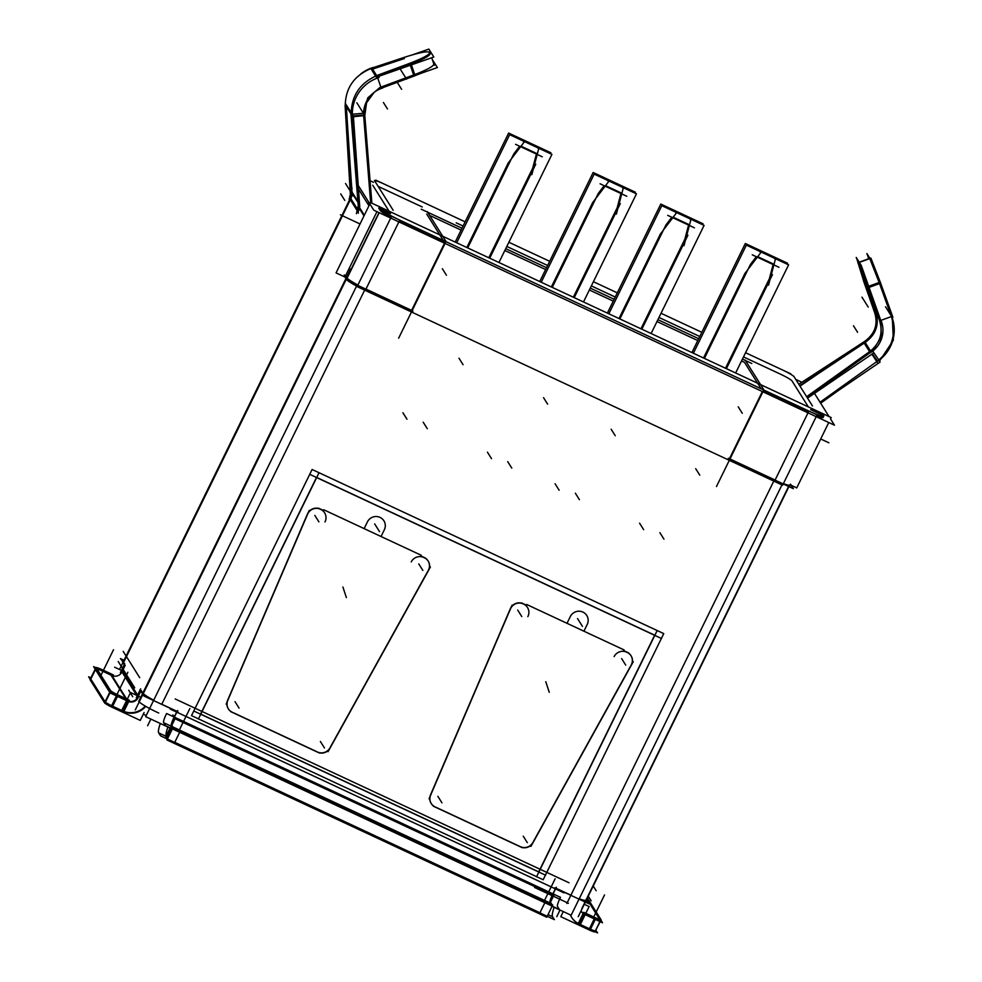 <?xml version="1.0" encoding="UTF-8"?>
<svg xmlns="http://www.w3.org/2000/svg" width="982" height="982" viewBox="0 0 982 982"><rect width="100%" height="100%" fill="white"/><g stroke="black" fill="none" stroke-linecap="round" stroke-linejoin="round"><path stroke-width="1.47" d="M142.832 693.108L141.162 690.444L142.832 693.108L346.18 278.016L142.832 693.108M364.322 215.23L359.719 207.902L364.322 215.23M124.542 664.004L123.597 662.506L350.316 199.727L123.597 662.506L124.542 664.004M122.455 670.927L125.217 665.28L122.455 670.927M138.339 696.213L140.843 691.119L138.339 696.213M143.274 693.623A18.94 2.05 26.1 0 0 153.695 700.203A18.94 2.05 26.1 0 1 143.274 693.623M773.791 481.082L570.91 895.191L555.886 888.182L570.91 895.191L773.791 481.082L566.835 903.514M176.993 711.336L161.785 704.241L364.653 290.12L161.785 704.241L176.993 711.336M174.195 717.056L176.944 711.459L174.195 717.056M552.891 893.816L555.64 888.207L552.891 893.816M316.732 477.461L654.675 635.182L316.732 477.461M654.613 635.305L538.725 871.869L200.782 714.135L538.725 871.869L200.782 714.135L538.725 871.869L654.613 635.305M200.598 714.049L316.486 477.485L200.598 714.049M585.788 899.843A18.94 2.05 26.1 0 1 579.22 898.751A18.94 2.05 26.1 0 0 585.886 900.285L788.62 486.458M571.696 917.433A18.94 18.548 147.8 0 0 579.282 924.013A18.94 18.548 147.8 0 1 570.284 914.843A18.94 18.548 147.8 0 0 571.536 917.188M581.319 911.382A7.574 7.414 147.8 0 0 584.253 913.874M580.387 924.528L589.421 928.751L594.257 918.894L589.421 928.751L580.387 924.528M600.383 920.637A7.574 0.822 26.1 0 0 600.346 920.465A7.574 0.822 26.1 0 1 595.448 919.091A7.574 0.822 26.1 0 0 600.383 920.637L595.411 930.776A7.574 0.822 -153.9 0 1 590.489 929.23A7.574 0.822 -153.9 0 0 595.374 930.605M585.432 914.414L594.392 918.6L585.432 914.414M586.868 899.021L599.72 919.483L586.868 899.021M831.472 364.371L864.197 343.086L799.864 385.951M820.031 402.227L876.484 361.818L820.031 402.227M807.241 397.698L870.187 352.636L807.241 397.698M877.442 361.13L872.433 353.815L877.442 361.13C891.975 349.31 896.627 334.445 891.398 316.56L880.952 320.365L891.398 316.56C896.627 334.445 891.975 349.31 877.442 361.13M880.731 320.451L881.406 336.924L872.556 350.856L881.406 336.924L880.731 320.451M876.018 312.939C879.356 324.956 875.748 334.788 865.179 342.448C875.748 334.788 879.356 324.956 876.018 312.939L877.798 315.787L876.018 312.939M891.03 315.529L879.541 283.577L869.058 287.407L879.541 283.577L891.03 315.529M880.375 319.457L868.874 287.468L880.375 319.457M869.782 258.61L879.136 282.472L869.782 258.61L859.36 262.415L869.782 258.61M875.674 311.981L865.363 282.57L875.674 311.981M858.906 262.304L868.481 286.363L858.906 262.304M173.679 718.1A7.574 1.289 -65 0 0 171.187 726.164A7.574 1.289 -65 0 1 173.679 718.1M552.387 894.86A7.574 1.289 -65 0 0 549.883 902.912L173.016 727.011L549.883 902.912A7.574 1.289 -65 0 1 552.387 894.86L175.041 718.738L552.387 894.86M167.873 727.024A18.94 3.241 -65 0 0 166.216 736.304A18.94 3.241 -65 0 1 167.873 727.024M171.224 726.226L172.157 727.711L171.224 726.226M166.302 736.451L167.198 737.863L171.74 728.583L167.198 737.863L166.302 736.451M544.924 902.605L179.743 732.167L544.924 902.605M539.953 912.757L174.771 742.306L179.681 732.29L174.771 742.306L539.953 912.757L544.863 902.728L539.953 912.757M358.381 210.627A11.367 11.121 147.8 0 0 359.228 208.307A11.367 11.121 147.8 0 1 358.381 210.627M351.642 196.486A11.367 11.121 147.8 0 0 351.973 192.914L358.123 202.697L351.973 192.914A11.367 11.121 147.8 0 1 350.844 198.634L357.534 209.276L350.844 198.634A11.367 11.121 147.8 0 0 351.642 196.486M359.486 206.502L359.473 204.857L359.486 206.502M367.931 204.121L369.846 203.949L367.931 204.121M370.644 202.623L363.622 115.643L370.644 202.623M353.225 115.95L363.573 115.041L353.225 115.95M359.387 203.79L352.305 116.036L359.387 203.79M348.622 145.25L346.327 106.522L351.016 113.986L346.327 106.522L351.9 191.871M121.964 671.921A7.574 7.414 -32.2 0 1 111.887 675.53A7.574 7.414 -32.2 0 0 121.964 671.921L136.694 695.379L121.964 671.921M137.848 697.208A7.574 7.414 -32.2 0 1 127.783 700.817A7.574 7.414 -32.2 0 0 137.848 697.208M145.25 706.083A18.94 18.548 -32.2 0 1 122.811 710.956A18.94 18.548 -32.2 0 0 145.25 706.083M105.086 701.774L90.823 679.078L95.463 669.601L90.823 679.078L105.086 701.774L109.726 692.298L105.086 701.774M121.805 710.489L112.66 706.23L117.496 696.373L112.66 706.23L121.805 710.489M111.617 705.727A7.574 0.822 -153.9 0 1 105.418 702.13A7.574 0.822 -153.9 0 0 111.617 705.727M110.389 691.979A7.574 0.822 26.1 0 0 116.588 695.575A7.574 0.822 26.1 0 1 110.389 691.979M110.058 691.623L95.794 668.938L110.058 691.623M101.747 670.792A7.574 0.822 26.1 0 0 96.923 668.865A7.574 0.822 26.1 0 1 101.747 670.792M110.966 675.1L102.803 671.295L110.966 675.1M126.85 700.387L117.631 696.078L126.85 700.387M379.776 87.582L367.784 97.856L363.475 113.261L367.784 97.856L379.776 87.582M372.559 69.096L404.4 58.539L372.559 69.096L376.646 75.589L372.559 69.096M430.276 53.556C429.993 55.679 423.61 59.178 411.139 64.039C423.929 59.043 430.3 55.508 430.214 53.445M377.272 76.596L410.034 64.444L377.272 76.596M433.86 64.1C433.578 66.224 427.207 69.722 414.723 74.583C427.28 69.685 433.651 66.187 433.848 64.076M380.856 87.14L413.631 74.988L380.856 87.14L377.714 77.909L380.856 87.14M233.311 712.699L316.585 751.561L233.311 712.699M228.29 708.746A9.464 9.268 -32.2 0 1 227.652 700.203A9.464 9.268 -32.2 0 0 232.157 712.159A9.464 9.268 -32.2 0 1 228.352 708.844M307.476 513.967L227.652 700.203L307.476 513.967A9.464 9.268 -32.2 0 1 320.279 509.02L320.279 509.02A9.464 9.268 -32.2 0 0 307.476 513.967M329.903 747.928A9.464 9.268 -32.2 0 1 317.53 752.003A9.464 9.268 -32.2 0 0 329.903 747.928M330.455 746.934L427.71 571.414L330.455 746.934M428.152 561.053A9.464 9.268 -32.2 0 1 428.299 570.358A9.464 9.268 -32.2 0 0 424.212 557.53L423.647 557.273L424.212 557.53A9.464 9.268 -32.2 0 1 428.091 560.943M431.221 803.534A9.464 9.268 -32.2 0 0 435.038 806.848A9.464 9.268 -32.2 0 1 430.521 794.892L510.358 608.656A9.464 9.268 -32.2 0 1 523.148 603.709L526.315 605.194L523.148 603.709A9.464 9.268 -32.2 0 0 510.358 608.656L430.521 794.892A9.464 9.268 -32.2 0 0 431.159 803.436M436.192 807.388L519.466 846.251L436.192 807.388M532.784 842.617A9.464 9.268 -32.2 0 1 520.411 846.693A9.464 9.268 -32.2 0 0 532.784 842.617M533.336 841.623L630.591 666.103L533.336 841.623M631.021 655.743A9.464 9.268 -32.2 0 1 631.181 665.047A9.464 9.268 -32.2 0 0 627.081 652.22L626.516 651.962L627.081 652.22A9.464 9.268 -32.2 0 1 630.96 655.632M372.743 185.242L389.081 211.228L372.743 185.242M792.106 381.065L808.358 406.916L792.106 381.065M789.405 486.471L790.068 485.12A18.94 2.05 -153.9 0 1 783.403 483.598A18.94 2.05 -153.9 0 0 789.97 484.678M729.97 458.975L775.093 480.038L808.014 412.845L775.093 480.038L729.97 458.975M744.528 362.383L761.099 388.749L744.528 362.383L741.52 360.983L744.528 362.383M762.363 391.536L729.454 458.729L762.363 391.536M821.664 414.797L822.609 416.294L821.664 414.797L810.653 409.654L821.664 414.797M792.032 380.942A11.367 1.228 26.1 0 0 780.665 374.265A11.367 1.228 26.1 0 1 792.032 380.942M743.509 356.92L779.843 373.872L743.509 356.92M456.2 222.828L463.074 226.032L456.2 222.828M506.822 246.445L547.612 265.484L506.822 246.445M591.348 285.897L615.235 297.055L591.348 285.897M658.983 317.468L699.773 336.507L658.983 317.468M382.501 188.421L422.248 206.969L382.501 188.421M381.667 188.041A11.367 1.228 26.1 0 0 378.242 186.519A11.367 1.228 26.1 0 1 381.667 188.041M390.554 213.573L380.869 209.056L390.554 213.573M378.721 208.049L380.144 210.32A18.94 2.05 26.1 0 0 391.008 217.427A18.94 2.05 26.1 0 1 380.144 210.32L378.721 208.049M444.736 242.763L399.085 221.453L444.736 242.763M443.263 240.406L426.691 214.039L443.263 240.406M429.625 215.414L461.086 230.095L429.625 215.414M504.834 250.508L545.624 269.547L504.834 250.508M589.36 289.972L613.247 301.118L589.36 289.972M656.983 321.531L697.772 340.57L656.983 321.531M808.223 412.415L763.1 391.352L808.223 412.415M823.1 417.055A18.94 2.05 26.1 0 1 816.533 415.975A18.94 2.05 26.1 0 0 823.198 417.497M376.953 211.658L345.59 275.672L347.014 277.943A18.94 2.05 -153.9 0 0 357.89 285.038A18.94 2.05 -153.9 0 1 347.014 277.943L345.59 275.672L376.953 211.658M365.967 289.076L411.605 310.386L444.527 243.192L411.605 310.386L365.967 289.076L398.876 221.883L365.967 289.076M744.933 273.45L703.517 357.988L744.933 273.45M756.324 256.707L750.432 264.453L756.324 256.707M757.699 256.67L773.276 263.937L757.699 256.67M769.36 278.728L773.116 264.551L769.36 278.728L725.502 368.25L769.36 278.728M660.407 233.998L618.991 318.536L660.407 233.998M671.786 217.255L665.894 225.001L671.786 217.255M673.173 217.218L688.738 224.485L673.173 217.218M684.822 239.277L688.578 225.099L684.822 239.277L640.964 328.786L684.822 239.277M592.772 202.439L551.368 286.965L592.772 202.439M604.163 185.696L598.271 193.442L604.163 185.696M605.55 185.647L621.115 192.926L605.55 185.647M617.199 207.705L620.955 193.528L617.199 207.705L573.341 297.227L617.199 207.705M508.246 162.975L466.831 247.513L508.246 162.975M519.638 146.244L513.746 153.978L519.638 146.244M521.012 146.195L536.589 153.462L521.012 146.195M532.661 168.253L536.418 154.076L532.661 168.253L488.815 257.775L532.661 168.253M788.877 486.679L578.214 916.685M583.995 904.14L589.139 906.546L585.346 914.279M563.3 911.578L560.808 916.685L579.822 925.56L580.202 924.786M585.174 914.623L580.35 924.467M585.665 914.782A7.574 7.414 -32.2 0 1 581.467 911.64M580.669 924.97A18.94 18.548 -32.2 0 1 571.843 917.691M595.988 930.396L597.559 932.9L578.545 924.025M600.653 919.164A7.574 0.822 -153.9 0 1 600.898 919.582L594.896 931.832A7.574 0.822 -153.9 0 1 587.85 929.291M593.84 917.053L593.852 917.041A7.574 0.822 -153.9 0 0 600.898 919.582M600.959 920.244L602.531 922.761L583.517 913.886M577.711 924.578L583.713 912.315L595.964 918.035L589.961 930.298L577.711 924.578M587.383 897.978L601.144 919.864L594.92 931.771M798.796 384.244L831.803 362.775L832.454 363.733M865.51 340.852L829.839 364.064L830.49 365.009M820.4 402.804L880.118 362.039L879.013 360.296M806.627 396.716L871.942 349.96L879.541 361.057L893.362 340.226L892.208 315.345M820.645 403.209L837.867 390.885M807.523 398.127L873.82 352.857L872.716 351.102M866.492 341.196L866.026 340.447L864.148 341.736M799.716 385.705L830.342 364.801M863.816 341.957L864.05 341.797C874.692 334.359 878.252 324.711 874.729 312.841L863.35 280.373M869.573 351.654L864.062 342.89M870.298 352.796A26.514 25.962 147.8 0 0 881.075 320.574M877.442 314.792L874.852 310.656M876.582 361.99A37.868 37.095 147.8 0 0 891.742 316.67L885.519 306.765M879.43 320.316L879.43 320.328C883.334 332.812 880.203 343.148 870.04 351.323M877.392 362.579L871.906 354.171M892.884 317.26L880.253 282.067L867.364 286.769L880.019 321.961M891.914 317.849L871.881 261.47L866.91 253.565L868.739 258.72M875.281 314.424L874.876 313.258M870.788 258.045L857.826 262.71L870.788 258.045L857.9 262.746L868.321 289.445M864.258 282.976L858.158 263.151M871.034 258.45L880.24 282.067M880.645 283.172L881.21 284.743M880.51 319.678L861.226 265.361L856.255 257.456L858.084 262.611M799.999 386.147L832.576 363.905M831.852 362.751L822.192 369.036M790.449 484.261L792.744 487.907M586.094 899.843L589.004 903.784L569.99 894.909M585.984 900.077L586.966 900.543L586.5 899.794M146.195 715.534L144.428 714.7M551.994 896.112L556.34 887.237M781.967 484.899L571.143 915.249L552.068 906.337M356.589 286.057L145.643 716.651L170.046 728.03M557.567 906.546A7.574 1.289 115 0 0 557.629 906.57L557.567 906.546A7.574 1.289 115 0 1 560.489 897.352L166.633 713.533A7.574 1.289 115 0 0 163.724 722.727A7.574 1.289 115 0 1 163.724 722.727L172.488 726.803L163.724 722.727M551.025 903.489L173.127 727.11L551.025 903.489M552.903 893.804L553.848 895.302L550.018 903.121M554.155 907.307A18.94 3.241 115 0 0 552.633 916.758L548.017 914.61M167.492 737.003L158.789 732.94A18.94 3.241 115 0 1 160.299 723.489M172.844 714.896L175.14 718.542L165.823 737.556M166.093 736.107L170.144 727.834M171.052 725.956L171.58 724.9L172.807 726.864L166.461 738.574M181.289 731.602L181.302 731.59A7.574 0.822 -153.9 0 1 172.636 726.496L172.611 726.545M167.21 739.434A7.574 0.822 -153.9 0 1 166.633 738.746M557.334 906.251L559.384 909.504L165.528 725.686L163.478 722.421M550.939 903.649L551.172 903.17A7.574 0.822 -153.9 0 1 551.418 903.587A7.574 0.822 -153.9 0 1 544.372 901.046L544.372 901.046M549.797 902.63L550.276 901.66L551.197 904.25M552.363 916.39L554.413 919.643L160.557 735.825L158.519 732.572M552.743 904.962L546.741 917.213L166.952 739.962L172.955 727.711L552.743 904.962M173.298 719.364L177.644 710.489M178.172 712.036L160.852 703.947M142.709 692.899L141.654 692.408L143.949 696.054L162.963 704.929M158.753 713.042A18.94 2.05 -153.9 0 1 138.671 701.234M376.437 217.66L135.27 709.949M368.937 205.729L358.504 189.121M349.776 199.432L123.106 662.126M122.897 662.555L119.497 669.478M136.277 697.772L140.622 688.898M142.991 693.329L139.984 689.757M346.437 277.022L345.394 276.531L347.677 280.177L356.527 284.314M346.695 277.427L345.639 276.936M363.991 215.893L361.388 211.756M358.54 207.214L361.646 212.161M356.81 211.191L359.179 206.355M358.111 207.03L356.392 213.695M351.679 191.527L358.037 201.641M350.132 199.432L357.129 210.565M359.522 203.998A11.367 11.121 -32.2 0 1 357.964 211.903M358.307 206.662L350.991 114.354L364.604 113.163L371.871 203.188M367.329 203.164L369.22 202.906M351.605 189.649L348.573 146.392M345.578 103.785L353.385 116.195L359.743 206.834M347.518 146.49L345.087 105.504M350.365 194.461L347.382 144.231M352.022 192.079L348.671 144.293M350.721 191.858L351.09 197.173M349.653 197.222L352.022 188.078M351.642 194.362L349.273 199.199L350.279 199.665L349.064 199.1L352.108 192.889M123.732 662.703L120.381 658.566L124.014 660.26M123.511 662.322L122.419 661.807L124.346 664.875M120.393 672.486L124.739 663.611M122.48 670.866L114.661 667.22M125.708 698.546L110.561 674.45M127.083 700.743A7.574 7.414 147.8 0 0 138.597 696.631M137.615 695.047L122.075 670.325M140.635 697.208L130.557 692.506L121.24 711.52L140.254 720.395L144.084 712.576M122.087 710.943A18.94 18.548 147.8 0 0 145.753 706.377M124.186 711.962L105.16 703.075L88.638 676.782L90.921 677.85M119.19 695.514L119.19 695.502A7.574 0.822 -153.9 0 1 110.524 690.407L110.5 690.456M113.188 707.752A7.574 0.822 -153.9 0 1 104.902 703.173M129.145 701.811L110.131 692.936L93.609 666.643L95.892 667.711M110.856 691.021L104.853 703.284L90.025 679.679L96.027 667.429L110.856 691.021M96.494 668.177L96.518 668.128A7.574 0.822 -153.9 0 1 96.273 667.711A7.574 0.822 -153.9 0 1 103.319 670.252M113.458 674.965L101.207 669.245M128.826 701.308L129.354 700.252L117.091 694.532L111.089 706.782L123.351 712.502L123.72 711.741M123.867 711.447L128.691 701.602M350.292 193.221L350.255 192.582M356.847 102.803L364.653 115.213L370.791 202.697M363.635 113.605A26.514 25.962 -32.2 0 1 382.735 87.975M373.013 67.733C354.244 74.853 344.989 88.098 345.222 107.468M360.86 73.859A37.868 37.095 -32.2 0 1 372.915 67.513L373.541 68.495M378.512 76.412L379.15 77.431A37.868 37.095 -32.2 0 0 352.354 114.563M371.319 69.28L375.554 76.031M413.078 54.624L428.852 49.1L433.823 57.005L376.29 77.185M371.061 68.359L406.744 56.551M432.35 59.669L437.407 67.549L379.874 87.729M382.587 87.742L415.104 75.688L410.758 62.946L375.799 75.909M408.095 63.928L408.095 63.928C423.168 58.245 430.362 54.329 429.674 52.169L429.92 52.574C428.14 50.782 419.498 52.414 404.032 57.459M421.131 73.269L412.428 76.657M434.24 65.193L431.699 57.754L434.265 65.303M377.714 75.209C359.338 82.954 350.5 96.887 351.212 116.993L364.801 115.508L366.568 102.754L374.117 92.394M357.878 206.699L358.344 213.266M572.101 895.891L554.769 887.802M198.401 718.984L318.99 472.833L198.401 718.984M309.907 474.416L661.561 638.546L309.907 474.416M657.118 630.653L536.528 876.803L657.118 630.653M545.611 875.22L193.957 711.091L545.611 875.22M230.586 711.569L319.371 753.01M233.372 712.785A9.464 9.268 -32.2 0 1 228.303 699.356M309.207 510.444L226.179 704.131M661.438 638.337L663.746 633.611L312.104 469.482L191.515 715.62L198.278 718.775M661.377 638.46L545.489 875.023M545.427 875.134L543.169 879.749L536.589 876.681M536.405 876.595L198.462 718.861M328.062 751.684L430.398 567.007M330.541 747.069A9.464 9.268 -32.2 0 1 316.646 751.66M423.254 557.31A9.464 9.268 -32.2 0 1 427.796 571.549M424.347 557.739L423.659 557.42M424.801 558.034A9.464 9.255 146.5 0 0 411.237 561.913M627.682 652.723A9.464 9.255 146.5 0 0 614.118 656.602M624.073 649.937L526.671 604.482M628.59 652.895L623.73 650.624L628.59 652.895M526.327 605.158L521.454 602.887L526.327 605.158M527.85 616.647A9.464 9.28 149 0 0 522.534 603.648M510.088 609.957A9.464 9.268 -32.2 0 1 524.302 604.47M512.076 605.133L429.06 798.82M436.253 807.474A9.464 9.268 -32.2 0 1 431.184 794.045M433.455 806.259L522.24 847.699M533.41 841.758A9.464 9.268 -32.2 0 1 519.515 846.349M530.943 846.374L633.267 661.696M626.123 651.999A9.464 9.268 -32.2 0 1 630.677 666.238M627.228 652.429L626.541 652.109M421.204 555.247L323.802 509.793M324.968 521.958A9.464 9.28 149 0 0 319.653 508.958M307.219 515.268A9.464 9.268 -32.2 0 1 321.421 509.781M425.722 558.206L420.861 555.935L425.722 558.206M323.459 510.468L318.573 508.197L323.459 510.468M374.437 180.479L393.168 210.283M793.726 376.167L812.458 405.971M790.535 484.175L793.358 488.668L728.3 458.299M745.08 359.952L763.849 389.817L716.479 486.52M370.054 180.7L373.541 182.333M795.739 379.396L801.864 382.256M349.138 170.942L349.85 172.083M358.246 185.438L373.798 210.185L834.467 425.194L830.527 418.921L831.189 417.571L370.521 202.562L831.189 417.571L830.527 418.921M814.471 393.377L829.053 416.577M808.051 410.672L808.051 410.672A18.94 2.05 -153.9 0 0 823.861 416.147A18.94 2.05 -153.9 0 0 823.64 415.546M822.229 413.275L823.861 415.865M336.065 272.898L370.521 202.562L336.065 272.898L344.928 277.022L336.065 272.898M791.271 485.353L796.733 487.907L828.759 422.53L796.733 487.907L791.271 485.353M344.24 274.935L347.91 280.766L412.956 311.122M379.285 206.539L380.906 209.129M344.829 276.863L346.462 279.453L379.162 212.689M380.734 208.822A18.94 2.05 26.1 0 0 400.582 220.484L400.582 220.484M346.29 279.183A18.94 2.05 26.1 0 0 347.898 280.754M347.923 280.766A18.94 2.05 26.1 0 0 357.227 286.4M357.117 286.609L391.572 216.285L817.073 414.883L782.617 485.206L817.073 414.883L391.572 216.285L357.117 286.609L782.617 485.206L357.117 286.609M427.231 211.609L446.012 241.474L398.643 338.176M421.241 209.215L461.994 228.241M505.742 248.655L546.532 267.693M590.268 288.107L614.155 299.252M657.903 319.666L698.693 338.704M742.429 359.13L751.795 363.5M384.551 184.235A11.367 1.228 26.1 0 0 374.743 180.786A11.367 1.228 26.1 0 0 374.94 181.228M375.75 180.123L465.137 221.834M508.872 242.259L549.662 261.298M593.41 281.711L617.285 292.857M661.033 313.27L701.823 332.309M745.571 352.722L790.694 373.786M781.893 369.686A11.367 1.228 -153.9 0 1 794.143 376.892M691.905 352.563L745.326 243.511L787.589 263.237L787.134 264.17M704.401 358.405L750.469 264.367M744.552 273.953L760.755 252.669L758.19 249.526M752.249 254.804L778.959 267.276M772.957 256.412L775.326 259.469L768.525 285.136M693.378 353.25L746.345 245.132L788.607 264.858L735.641 372.976M726.385 368.655L772.453 274.629M607.367 313.111L660.788 204.06L703.063 223.786L702.596 224.718M619.875 318.941L665.943 224.915M660.027 234.489L676.217 213.217L673.664 210.062M667.711 215.353L694.421 227.824M688.419 216.961L690.8 220.017L683.988 245.684M608.84 313.798L661.807 205.68L704.082 225.406L651.115 333.524M641.847 329.203L687.916 235.177M539.744 281.552L593.165 172.501L635.428 192.226L634.973 193.159M552.252 287.382L598.32 193.356M592.404 202.93L608.595 181.645L606.029 178.503M600.088 183.794L626.798 196.265M620.796 185.389L623.165 188.458L616.365 214.113M541.217 282.239L594.184 174.121L636.446 193.847L583.48 301.965M574.225 297.644L620.293 203.605M455.206 242.088L508.639 133.049L550.902 152.775L550.448 153.708M467.714 247.93L513.782 153.892M507.866 163.478L524.057 142.194L521.503 139.051M515.562 144.342L542.273 156.801M536.258 145.937L538.639 149.006L531.839 174.661M456.691 242.775L509.658 134.669L551.921 154.395L498.954 262.513M489.699 258.192L535.767 164.154M584.106 914.156L579.282 924.013M870.543 350.967L865.179 342.448L870.543 350.967M170.328 727.92L166.216 736.304M126.629 698.975L111.887 675.53L126.629 698.975M127.635 701.111L122.811 710.956M410.316 65.254L413.631 74.988L410.316 65.254M588.267 896.185L591.189 900.85M593.226 886.046L596.16 890.711M593.729 916.992L604.531 894.958M588.905 929.807L594.908 917.544M857.568 332.26L853.493 325.779L857.568 332.26M868.211 307.071L861.975 297.153M820.707 438.979L828.869 442.784M556.757 916.697L560.01 910.044L556.757 916.697M568.418 903.256L534.601 887.47L568.418 903.256M564.085 892.92L170.242 709.102M569.057 882.781L175.201 698.963M179.08 730.547L189.87 708.525M166.682 738.918L172.685 726.655M544.249 901.01L555.125 878.816M539.437 913.812L545.44 901.562M147.619 725.735L150.872 719.094L147.619 725.735M138.757 701.418L350.648 268.908M360.038 223.97L340.423 214.812M340.705 193.908L344.78 200.389L340.705 193.908M345.529 183.524L353.36 195.995M132.754 696.717L128.691 690.223L132.754 696.717M134.718 687.793L118.196 661.5M139.69 677.654L123.167 651.361M116.981 694.458L127.844 672.277M104.571 702.83L110.573 690.567M100.974 675.309L113.507 649.74M383.41 102.484L387.485 108.965L383.41 102.484M397.207 82.316L401.589 89.276M400.325 69.231L406.56 79.137M442.354 268.724L446.429 275.205M738.218 406.806L742.282 413.299M423.647 557.273L420.848 555.959L423.647 557.273M367.955 520.841L367.428 521.896A9.464 9.268 -32.2 0 1 380.022 517.391A9.464 9.268 -32.2 0 1 384.343 529.789L384.858 528.733M323.434 510.493L320.623 509.179L323.434 510.493M623.717 650.649L626.516 651.962L623.717 650.649M570.824 615.53L570.309 616.586A9.464 9.268 -32.2 0 1 582.903 612.081A9.464 9.268 -32.2 0 1 587.211 624.478L587.727 623.423M235.005 701.639L239.08 708.12M320.377 741.484L324.453 747.965M418.762 563.913L422.837 570.395M374.658 523.897L378.733 530.378M342.902 587.015L345.811 595.841M577.539 618.586L581.614 625.068M545.771 681.704L548.68 690.53M517.71 610.092L521.786 616.573M437.874 796.328L441.949 802.81M523.246 836.173L527.322 842.654M621.643 658.603L625.718 665.084M375.48 525.186L379.555 531.667M343.479 588.783L346.388 597.608M314.829 515.403L318.905 521.884M578.361 619.875L582.424 626.369M546.36 683.472L549.269 692.298M379.015 212.615L347.014 277.943L379.015 212.615M774.43 481.389L808.886 411.065M399.748 220.103L365.304 290.426M699.773 475.165L695.698 468.684M615.235 435.713L611.16 429.232M547.612 404.142L543.537 397.661M463.074 364.69L458.999 358.209M406.978 419.216L402.902 412.735M427.268 428.68L423.193 422.199M491.516 458.668L487.44 452.186M511.794 468.132L507.731 461.65M559.139 490.227L555.063 483.745M579.429 499.703L575.354 493.21M643.664 529.679L639.589 523.197M663.955 539.155L659.879 532.674M364.138 528.623L367.428 521.896A9.464 9.268 -32.2 0 1 380.022 517.391A9.464 9.268 -32.2 0 1 384.343 529.789L381.041 536.503M567.019 623.312L570.309 616.586A9.464 9.268 -32.2 0 1 582.903 612.081A9.464 9.268 -32.2 0 1 587.211 624.478L583.922 631.193M869.598 258.401L858.931 262.304M581.81 908.608L788.509 486.655M551.123 904.213L551.418 903.587"/></g></svg>

